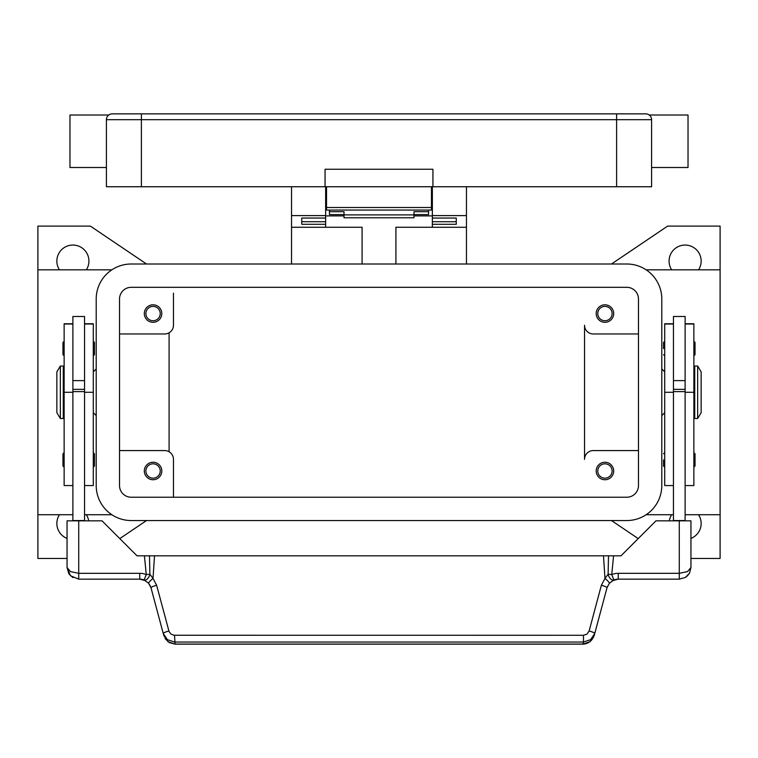 <?xml version="1.0" encoding="UTF-8"?>
<svg xmlns="http://www.w3.org/2000/svg" width="758" height="758" viewBox="0 0 758 758"><rect width="100%" height="100%" fill="white"/><g stroke="black" fill="none" stroke-linecap="round" stroke-linejoin="round"><path stroke-width="1.14" d="M671.673 269.829A16.032 16.032 0 0 1 685.118 245.052A16.032 16.032 0 0 1 698.554 269.829M698.554 514.72A16.032 16.032 0 0 1 690.945 538.407M67.055 538.407A16.032 16.032 0 0 1 59.446 514.72M59.446 269.829A16.032 16.032 0 0 1 72.882 245.052A16.032 16.032 0 0 1 86.327 269.829M67.055 558.447L37.9 558.447L37.9 514.72L72.882 514.72M111.852 269.829L37.9 269.829L37.9 226.102L90.373 226.102L146.521 264.002M146.521 520.547L119.792 538.597M638.208 538.597L611.479 520.547M685.118 514.72L720.1 514.72L720.1 558.447L690.945 558.447M611.479 264.002L667.627 226.102L720.1 226.102L720.1 514.72M86.327 514.72A16.032 16.032 0 0 1 88.705 520.841M669.295 520.841A16.032 16.032 0 0 1 671.673 514.72M673.455 514.72L646.148 514.72M646.148 269.829L720.1 269.829M84.545 514.72L111.852 514.72M638.473 450.584L593.277 450.584A8.745 8.745 0 0 0 584.532 459.329L584.532 325.22A8.745 8.745 0 0 0 593.277 333.965L638.473 333.965M613.686 313.556A8.745 8.745 0 0 1 604.941 322.302A8.745 8.745 0 0 1 596.195 313.556A8.745 8.745 0 0 1 604.941 304.811A8.745 8.745 0 0 1 613.686 313.556M584.532 459.329L584.532 392.274M613.686 470.993A8.745 8.745 0 0 1 604.941 479.738A8.745 8.745 0 0 1 596.195 470.993A8.745 8.745 0 0 1 604.941 462.247A8.745 8.745 0 0 1 613.686 470.993M119.527 333.965L164.723 333.965A8.745 8.745 0 0 0 173.468 325.22L173.468 293.147M161.805 313.556A8.745 8.745 0 0 1 153.059 322.302A8.745 8.745 0 0 1 144.314 313.556A8.745 8.745 0 0 1 153.059 304.811A8.745 8.745 0 0 1 161.805 313.556M173.468 459.329L173.468 497.229L173.468 459.329A8.745 8.745 0 0 0 164.723 450.584L119.527 450.584M161.805 470.993A8.745 8.745 0 0 1 153.059 479.738A8.745 8.745 0 0 1 144.314 470.993A8.745 8.745 0 0 1 153.059 462.247A8.745 8.745 0 0 1 161.805 470.993M612.113 313.556A7.173 7.173 0 0 0 604.941 306.384A7.173 7.173 0 0 0 597.768 313.556A7.173 7.173 0 0 0 604.941 320.729A7.173 7.173 0 0 0 612.113 313.556M160.232 470.993A7.173 7.173 0 0 0 153.059 463.82A7.173 7.173 0 0 0 145.887 470.993A7.173 7.173 0 0 0 153.059 478.165A7.173 7.173 0 0 0 160.232 470.993M160.232 313.556A7.173 7.173 0 0 0 153.059 306.384A7.173 7.173 0 0 0 145.887 313.556A7.173 7.173 0 0 0 153.059 320.729A7.173 7.173 0 0 0 160.232 313.556M612.113 470.993A7.173 7.173 0 0 0 604.941 463.82A7.173 7.173 0 0 0 597.768 470.993A7.173 7.173 0 0 0 604.941 478.165A7.173 7.173 0 0 0 612.113 470.993M169.091 332.79L169.091 451.749M661.791 368.947L664.709 371.865M664.709 412.684L661.791 415.602M96.209 368.947L93.291 371.865M93.291 412.684L96.209 415.602M37.9 514.72L37.9 269.829M673.455 323.761L664.709 323.761L664.709 485.565L673.455 485.565M663.544 459.907L663.544 466.037L663.544 459.907M663.544 348.547L663.544 342.417L663.544 348.547M673.455 392.274L673.455 520.547L685.118 520.547L685.118 316.474L673.455 316.474L673.455 392.274L664.709 392.274M685.118 380.611L673.455 380.611M685.118 323.761L693.864 323.761L693.864 485.565L685.118 485.565M695.029 453.786L695.029 459.907L695.029 453.786L693.864 452.621M695.029 342.417L695.029 348.547L695.029 342.417L693.864 341.252M693.864 377.702L694.735 377.702M694.735 406.847L693.864 406.847M697.654 366.038L694.735 366.038L694.735 418.511L697.654 418.511L697.654 366.038L701.15 371.865L701.15 412.684L697.654 418.511M695.029 348.547L695.029 354.668L695.029 348.547M695.029 459.907L695.029 466.037L695.029 459.907M673.455 389.356L685.118 389.356M673.455 391.602L685.118 391.602M84.545 323.761L93.291 323.761L93.291 485.565L84.545 485.565M93.291 452.621L94.456 453.786L94.456 466.037L93.291 467.203M93.291 341.252L94.456 342.417L94.456 354.668L93.291 355.834M72.882 323.761L64.136 323.761L64.136 392.274L72.882 392.274L72.882 316.474L84.545 316.474L84.545 520.841M72.882 380.611L84.545 380.611M64.136 392.274L64.136 485.565L72.882 485.565M64.136 452.621L62.971 453.786L62.971 466.037L64.136 467.203M64.136 341.252L62.971 342.417L62.971 354.668L64.136 355.834M64.136 377.702L63.265 377.702M63.265 406.847L64.136 406.847M60.346 366.038L63.265 366.038L63.265 418.511L60.346 418.511L56.85 412.684L56.85 371.865L60.346 366.038L60.346 418.511M72.882 392.274L72.882 520.547L84.545 520.547M150.51 586.351L148.596 583.224L151.003 587.791L163.254 633.517L167.414 639.676L174.529 642.035L583.471 642.035L583.471 635.28L173.98 635.251L170.967 634.086L169.053 631.509L156.631 585.271L153.021 578.42L149.885 574.213L146.256 574.583A17.491 17.491 0 0 0 139.737 573.323L78.718 573.323L78.718 520.841L67.055 520.841L67.055 567.486L70.466 575.739L78.718 579.15L139.737 579.15A11.664 11.664 0 0 1 144.086 579.993L146.256 574.583L144.418 555.832L603.482 555.832L604.979 578.42L608.115 574.213L611.744 574.583L613.914 579.993A5.827 3.373 -111.9 0 1 608.2 574.583A5.827 3.373 -111.9 0 1 608.115 574.213L608.503 555.832L603.482 555.832M78.718 520.841L102.036 520.841L137.027 555.832L144.418 555.832M78.718 579.15L78.718 573.323L70.466 571.608L67.055 567.486L68.817 573.664M84.545 391.602L72.882 391.602M84.545 389.356L72.882 389.356M594.206 635.545L590.046 641.694L582.93 644.148C588.265 643.874 592.026 641.012 594.206 635.545L606.997 587.791L609.404 583.224L613.914 579.993A11.664 11.664 0 0 1 618.263 579.15L679.282 579.15L685.393 577.425L687.534 575.739L689.647 572.83L690.945 567.486L690.945 520.841L655.964 520.841L620.973 555.832L608.503 555.832M689.647 572.83L690.945 567.486L687.534 571.608L679.282 573.323L618.263 573.323A17.491 17.491 0 0 0 611.744 574.583L613.582 555.832M154.518 555.832L153.021 578.42A5.827 0.777 139.4 0 0 148.596 583.224L144.086 579.993A5.827 3.373 111.9 0 0 149.8 574.583A5.827 3.373 111.9 0 0 149.885 574.213L149.497 555.832M168.882 630.997A5.827 0.976 165 0 0 164.808 632.371A5.827 0.976 165 0 0 163.254 633.517L163.794 635.545L167.954 641.694L175.07 644.148L582.93 644.148M156.631 585.271A5.827 0.976 165 0 0 152.557 586.645A5.827 0.976 165 0 0 151.003 587.791M174.529 635.28L175.07 644.054L582.93 644.054L583.471 642.035L590.586 639.676L594.746 633.517A5.827 0.976 -165 0 0 593.192 632.371A5.827 0.976 -165 0 0 589.118 630.997L587.033 634.086L583.471 635.28M607.49 586.351L606.997 587.791A5.827 0.976 -165 0 0 605.443 586.645A5.827 0.976 -165 0 0 601.369 585.271L589.118 630.997M609.404 583.224A5.827 0.777 -139.4 0 0 604.979 578.42L601.369 585.271M395.913 264.002L395.913 227.267L466.464 227.267L466.464 264.002M466.464 227.267L466.464 186.743M291.536 264.002L291.536 227.267L362.087 227.267L362.087 264.002M432.354 215.897L413.982 215.897M344.018 215.897L325.646 215.897M291.536 186.743L291.536 227.267M291.536 215.604L325.646 215.604L325.646 186.743M325.646 227.267L325.646 224.283L301.741 224.283L301.741 218.048L325.646 218.048L325.646 215.604M432.354 186.743L432.354 215.604L466.464 215.604M432.354 204.234L431.473 204.234M326.527 204.234L325.646 204.234M432.354 215.604L432.354 218.058L456.259 218.048L456.259 224.283L432.354 224.283L432.354 227.267M432.354 224.283L432.354 218.058L456.259 218.058L456.259 221.724L432.354 221.724M325.646 221.724L301.741 221.724L301.741 218.058L325.646 218.048L325.646 224.283M329.436 210.061L329.436 211.69L344.018 211.69L344.018 217.783L413.982 217.783L413.982 211.69L428.564 211.69L428.564 210.061M329.436 211.69L329.436 214.59L344.018 214.59M413.982 214.59L428.564 214.59L428.564 211.69M344.018 214.884L413.982 214.884M326.527 186.743L326.527 210.061L431.473 210.061L431.473 186.743M108.119 115.567L108.119 115.567A5.827 5.827 0 0 0 106.414 119.688L616.605 119.688L616.605 113.852L112.241 113.852A5.827 5.827 0 0 0 108.119 115.567A5.827 5.827 0 0 1 112.241 113.852M106.414 167.499L69.973 167.499L69.973 115.017L108.745 115.017M616.605 186.743L616.605 119.688L651.586 119.688L651.586 186.743L432.932 186.743L432.932 169.252L325.068 169.252L325.068 186.743L106.414 186.743L106.414 119.688M651.586 119.688A5.827 5.827 0 0 0 645.759 113.852L616.605 113.852M649.881 115.567L649.881 115.567A5.827 5.827 0 0 0 645.759 113.852A5.827 5.827 0 0 1 649.881 115.567M651.586 167.499L688.027 167.499L688.027 115.017L649.255 115.017M325.068 186.743L432.932 186.743M119.527 298.984A11.664 11.664 0 0 1 131.191 287.32L626.809 287.32A11.664 11.664 0 0 1 638.473 298.984L638.473 485.565A11.664 11.664 0 0 1 626.809 497.229L131.191 497.229A11.664 11.664 0 0 1 119.527 485.565L119.527 298.984M96.209 298.984A34.982 34.982 0 0 1 131.191 264.002L626.809 264.002A34.982 34.982 0 0 1 661.791 298.984L661.791 485.565A34.982 34.982 0 0 1 626.809 520.547L131.191 520.547A34.982 34.982 0 0 1 96.209 485.565L96.209 298.984M673.455 324.017L664.709 324.017M693.864 392.274L685.118 392.274M693.864 324.017L685.118 324.017M84.545 324.017L93.291 324.017M84.545 392.274L93.291 392.274M64.136 324.017L72.882 324.017M679.282 520.841L679.282 579.15M613.914 579.993A11.664 11.664 0 0 1 618.263 579.15L618.263 573.323M139.737 573.323L139.737 579.15A11.664 11.664 0 0 1 144.086 579.993M141.395 113.852L141.395 186.743M431.473 207.502L326.527 207.502M664.709 452.621L663.544 453.786M664.709 341.252L663.544 342.417M664.709 355.834L663.544 354.668M693.864 355.834L695.029 354.668M664.709 467.203L663.544 466.037M693.864 467.203L695.029 466.037M139.737 579.159L145.517 580.685M165.14 638.634L169.195 642.566L175.07 644.139M618.263 579.159L612.483 580.685M685.393 577.425L689.287 573.484M69.272 574.337L73.014 577.662M431.473 198.397L432.354 198.397M325.646 198.397L326.527 198.397"/></g></svg>
